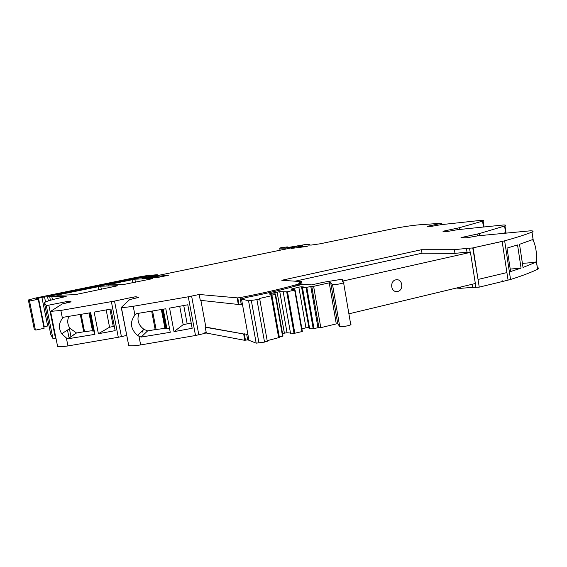 <?xml version="1.0" encoding="UTF-8"?>
<svg xmlns="http://www.w3.org/2000/svg" width="567" height="567" viewBox="0 0 567 567"><rect width="100%" height="100%" fill="white"/><g stroke="black" fill="none" stroke-linecap="round" stroke-linejoin="round"><path stroke-width="0.85" d="M302.098 284.471L301.601 281.65L298.667 283.28L300.51 283.656L298.086 284.273L298.27 285.336M301.601 281.65L281.813 280.275L421.444 249.721L422.011 253.215L454.982 253.378L454.401 249.686L421.444 249.721M454.401 249.686L466.421 248.417L467.01 252.138L454.982 253.378M295.067 281.197L422.011 253.215M472.063 284.294L472.545 287.37L479.235 287.129L502.008 281.622L501.908 281.012L502.681 280.821L502.78 281.438L510.555 279.481L504.637 240.826L472.75 247.921L502.135 241.443L506.912 272.578L502.135 241.443L472.75 247.921L478.038 279.453L506.912 272.578L478.038 279.453L473.105 247.921L466.421 248.417M461.609 237.857L461.552 237.488L460.893 237.871L467.102 237.743L478.002 235.808L530.258 230.826C533.299 230.826 533.88 231.23 532.016 232.045L533.221 240.479L532.349 239.692L519.521 244.313L523.022 267.426L535.751 262.315L536.29 260.905L537.544 269.275C531.265 272.38 522.271 275.782 510.555 279.481M531.938 232.073L529.124 233.165C522.965 235.468 514.801 238.027 504.637 240.826M517.791 246.539L521.066 268.113L510.598 271.543L507.011 248.105L517.551 244.944L517.791 246.539M537.296 267.624C538.99 267.929 539.089 268.467 537.601 269.247L537.544 269.275M533.221 240.479L533.299 240.571C535.858 246.298 536.864 253.031 536.332 260.763L536.29 260.905M461.552 237.488L479.356 233.583L504.587 226.006L505.679 233.15M505.395 233.179L504.921 232.803L503.39 233.37M443.047 231.563L447.76 231.414L457.555 229.678L503.446 224.986C505.863 224.957 506.374 225.248 504.97 225.857L504.587 226.006M442.997 231.258L459.157 227.785L482.538 221.137L483.467 227.006M441.821 224.589L441.608 223.256L427.043 226.382L432.019 226.254L440.906 224.688L481.794 220.265C483.764 220.223 484.218 220.435 483.141 220.917L482.552 221.13M441.608 223.256L419.75 224.759C411.677 225.46 402.251 226.885 391.471 229.04L320.22 243.775L311.382 245.057L307.895 245.093L309.454 244.391L309.575 245.079M146.683 278L146.52 277.143L147.172 276.972L157.725 275.519L291.636 247.822L294.585 247.552L291.211 248.452L307.201 246.418M280.148 250.302L279.673 248.07L281.331 247.666L287.363 246.914L286.108 247.325L289.057 247.304L305.06 244.597L309.454 244.391M279.765 248.148L285.081 248.126L299.964 245.766L300.042 246.191M301.552 245.88L299.964 245.766M301.495 245.568L302.799 245.582L299.681 246.354L307.172 246.284M299.879 247.495L299.681 246.354M146.527 277.185L147.321 277.256L147.455 277.972M145.606 278.036L145.414 277.05L142.36 278.092L158.2 277.355L168.725 275.222L147.321 277.256M117.341 285.846L75.071 294.684L56.842 295.315M150.687 279.042L123.386 284.556L106.518 284.988L134.854 279.191L152.268 278.496L150.687 279.042M145.414 277.05L155.06 275.541L157.853 274.867L156.705 274.754L146.116 275.739L135.768 277.483L36.55 297.824L28.676 299.879L28.393 300.184L30.023 300.921L38.237 299.263L44.106 328.3L35.927 330.037L35.395 329.966L29.498 300.893M28.393 300.184L34.197 328.796M34.226 328.945L35.395 329.966M43.808 326.833L47.671 325.997L41.908 297.384L36.111 298.71L38.237 299.263M41.908 297.384L44.531 296.988L45.53 301.928M66.183 296.406L51.774 296.413L44.531 296.988M66.162 296.3L63.624 297.051C54.51 299.015 48.429 300.666 45.388 301.991L44.403 302.863L50.746 334.374M50.782 334.558L52.929 338.471L46.324 305.641L44.403 302.863M52.929 338.471L55.927 338.088M46.324 305.641L66.601 301.609L66.849 302.863M111.387 301.708L118.297 337.273L121.409 336.621L114.513 301.084L60.853 310.44L50.576 311.382L62.271 303.94L71.151 301.864L69.117 301.268L66.601 301.609M57.593 346.38L50.576 311.382L57.593 346.38M118.297 337.273L67.948 345.941C62.675 346.721 59.237 346.926 57.643 346.572M60.853 310.44L62.462 318.47C58.692 323.041 58.436 328.144 61.69 333.779L66.353 337.953L68.047 338.761L94.923 334.332L90.67 312.715L64.106 317.137M62.462 318.47L63.766 317.336M110.969 309.043L115.172 330.639L98.389 333.722L94.143 312.105L110.969 309.043M114.513 301.084L133.096 297.129L133.387 298.632M121.409 336.621L126.661 335.43M133.231 306.3L134.911 315.039C129.602 322.226 130.474 329.016 137.505 335.402L138.986 336.252L140.659 344.934L195.502 335.501L188.279 296.796L133.231 306.3C127.398 307.201 123.436 307.555 121.359 307.371L129.637 299.61L138.802 297.377L135.896 296.754L133.096 297.129M138.61 334.374L138.695 334.849L137.88 335.054M121.225 307.342L128.759 345.629L121.359 307.371M140.659 344.934C134.84 345.785 130.871 346.012 128.759 345.629M138.986 336.252L141.148 337.074L170.249 332.297L165.805 308.774L136.647 313.615L134.911 315.039M192.17 328.293L187.79 304.784L169.576 308.108L174.005 331.638L192.178 328.293M195.502 335.501L204.871 333.382L204.758 332.772L205.637 332.567L205.75 333.176L206.338 333.042L205.261 327.244L205.849 327.109L200.895 300.382M188.279 296.796L199.194 294.479L200.271 300.312L238.317 304.458L238.941 304.309L237.779 297.909L199.194 294.479M237.155 298.051L238.317 304.458M237.779 297.909L240.21 297.569C261.685 293.444 279.992 289.262 295.131 285.01L298.086 284.273M242.222 304.5L238.941 304.309L242.102 303.834M58.869 295.4L58.727 294.712L56.82 295.216M58.727 294.712L100.728 286.207L117.319 285.725M145.407 276.696L54.737 295.159L49.464 295.74L136.505 277.688L146.484 276.207L145.407 276.696M502.78 281.438L501.972 281.395M522.413 263.379L535.751 262.315M510.222 269.091L521.066 268.113M68.019 338.619L76.432 332.886L70.017 328.406C67.416 324.544 67.048 320.532 68.912 316.372M80.287 314.501L83.71 331.787L76.453 333.02L68.047 338.761M94.271 331.022L93.286 331.1L89.699 312.885M83.71 331.787L92.456 330.66L93.286 331.1M114.336 326.323L109.559 327.223L98.389 333.722M109.559 327.223L106.185 309.929M141.148 337.074L147.597 330.908L144.004 329.37C138.291 325.153 136.647 319.774 139.064 313.232M169.526 328.506L166.195 328.853L164.926 328.392L156.088 329.484L152.58 311.035M151.658 311.184L155.174 329.618L156.088 329.484M155.174 329.618L147.597 330.908M191.192 323.034L183.176 324.671L174.012 331.638M183.176 324.671L179.725 306.279M205.261 327.244L243.675 333.991L205.849 327.109M206.338 333.042L244.831 340.342L243.675 333.991M204.786 332.957L205.75 333.176M472.545 287.37L460.517 288.334L460.326 287.108M460.517 288.334L456.3 288.071M248.601 339.739L245.447 340.186L244.299 333.835L247.637 334.424M245.447 340.186L244.831 340.342M92.456 330.66L88.984 313.012M164.926 328.392L161.354 309.547M351.086 324.154L350.767 324.827C346.635 326.266 342.95 326.826 339.711 326.493L337.762 323.807L330.887 283.748L329.455 284.067M320.787 327.662L313.622 286.335L329.243 282.834L336.295 323.899L320.787 327.662L317.959 327.698L310.801 286.491L306.024 287.504L313.211 328.768L317.959 327.698M308.909 327.57L301.509 286.782L303.38 286.937L301.935 287.618L309.107 328.676L313.211 328.768M308.625 327.52L305.96 327.818L298.837 287.129L290.999 289.135L294.542 289.446L295.074 289.957L294.67 290.106L301.942 331.582L302.346 331.404L295.074 289.971M301.821 328.817L305.96 327.818M294.833 333.311L287.504 291.714L286.718 291.828L294.046 333.417L301.942 331.582M294.046 333.417L287.03 332.737L282.465 333.488M275.59 294.337L282.997 336.096L279.325 337.067M279.439 337.464L267.213 340.668M267.553 340.951L264.541 342.107L256.185 343.163L248.679 340.186M343.935 282.274L342.27 281.26L342.943 279.744L340.016 279.545L323.41 282.274L311.474 284.896L303.04 284.258L296.584 285.775C283.124 289.574 266.915 293.366 247.956 297.143L241.209 298.901L248.544 300.801L256.185 343.163M286.718 291.828L279.758 291.644L270.168 293.529L269.049 294.032L270.806 294.216L275.158 293.784L275.527 294.379L271.047 295.4L271.954 295.634L259.643 298.448L259.707 298.915L256.922 299.638L248.544 300.801M287.504 291.714L294.67 290.106M301.509 286.782L298.837 287.129M301.935 287.618L306.024 287.504M313.622 286.335L310.801 286.491M329.243 282.834L330.71 282.692L332.531 284.606L339.711 326.493M343.971 282.345L343.623 282.862C339.442 284.124 335.742 284.705 332.531 284.606M309.667 328.768L302.495 287.667M292.147 289.234L292.048 288.646M290.552 333.396L283.238 291.977M287.03 332.737L279.758 291.644M284.365 333.035L277.086 291.984M270.282 294.167L270.168 293.529M343.184 280.977L470.454 252.358L465.068 252.336M335.132 317.116L336.557 316.776M349.286 313.728L475.337 283.507L470.454 252.358M395.787 279.85C389.777 280.913 390.635 291.934 396.694 291.558L397.701 291.438C403.718 290.332 402.804 279.304 396.723 279.737L395.787 279.85C389.777 280.913 390.635 291.934 396.694 291.558L397.701 291.438C403.718 290.332 402.804 279.304 396.723 279.737L395.787 279.85M508.075 280.155L506.912 272.578M477.371 235.879L477.095 234.114M479.675 235.652L479.356 233.583M457.321 229.706L457.094 228.26M459.426 229.486L459.157 227.785M309.497 245.079L309.384 244.42M285.081 248.126L285.279 249.239M291.254 247.892L291.162 247.347M298.377 246.085L298.639 247.573M299.064 247.545L298.795 246.007M156.414 276.611L156.577 277.469M157.562 275.555L157.456 274.981M38.464 298.093L44.247 326.741M48.379 300.879L47.585 296.895M49.69 296.661L50.413 300.262M51.774 296.413L52.433 299.702M55.467 338.187L48.861 305.315M69.33 302.339L69.117 301.268M70.974 336.543L69.429 328.789M67.537 330.71L67.409 330.086M66.353 337.953L67.948 345.941M136.144 298.044L135.896 296.754M198.811 334.799L191.618 296.123M241.188 304.011L240.025 297.604M475.72 287.554L475.096 283.564M470.199 252.358L469.575 248.403M479.235 287.129L478.038 279.453M98.8 289.772L98.183 286.604M101.323 289.248L100.728 286.207M108.375 285.116L108.262 284.535M132.919 282.713L132.324 279.588M135.428 282.196L134.854 279.191M53.092 294.797L53.22 295.457M136.661 278.482L136.505 277.688M142.7 276.639L142.813 277.228M142.43 330.83L142.671 332.092M247.694 339.916L246.666 334.254M84.54 331.66L81.116 314.359M92.598 331.036L89.047 312.998M93.945 331.064L90.344 312.771M113.287 326.528L109.92 309.242M165.33 328.789L161.673 309.49M166.195 328.853L162.502 309.348M166.96 328.81L163.253 309.221M187.188 323.92L183.751 305.542M295.131 285.01L295.329 286.129M299.341 285.081L299.156 284.039M311.8 286.569L318.973 327.868M313.998 328.662L306.811 287.384M275.165 294.479L282.586 336.281M271.224 295.846L278.702 337.882M256.922 299.638L264.541 342.107M251.344 300.609L258.984 343.07M241.499 299.071L248.977 340.398M532.016 232.045L533.299 240.571M536.332 260.763L537.601 269.247M504.97 225.857L506.083 233.108M483.141 220.917L484.069 226.949M287.363 246.914L287.434 247.318M280.07 250.323L279.687 248.148M299.83 247.495L299.631 246.354M294.585 247.552L294.663 247.992M157.966 275.477L157.853 274.867M68.905 337.181L67.48 330.044M70.017 328.406L61.69 333.779M144.004 329.37L137.505 335.402M300.701 284.776L300.51 283.656M343.623 282.862L350.767 324.827M295.017 290.006L302.289 331.468M275.527 294.379L282.94 336.16M271.954 295.634L279.425 337.641M259.707 298.915L267.298 341.306"/></g></svg>
